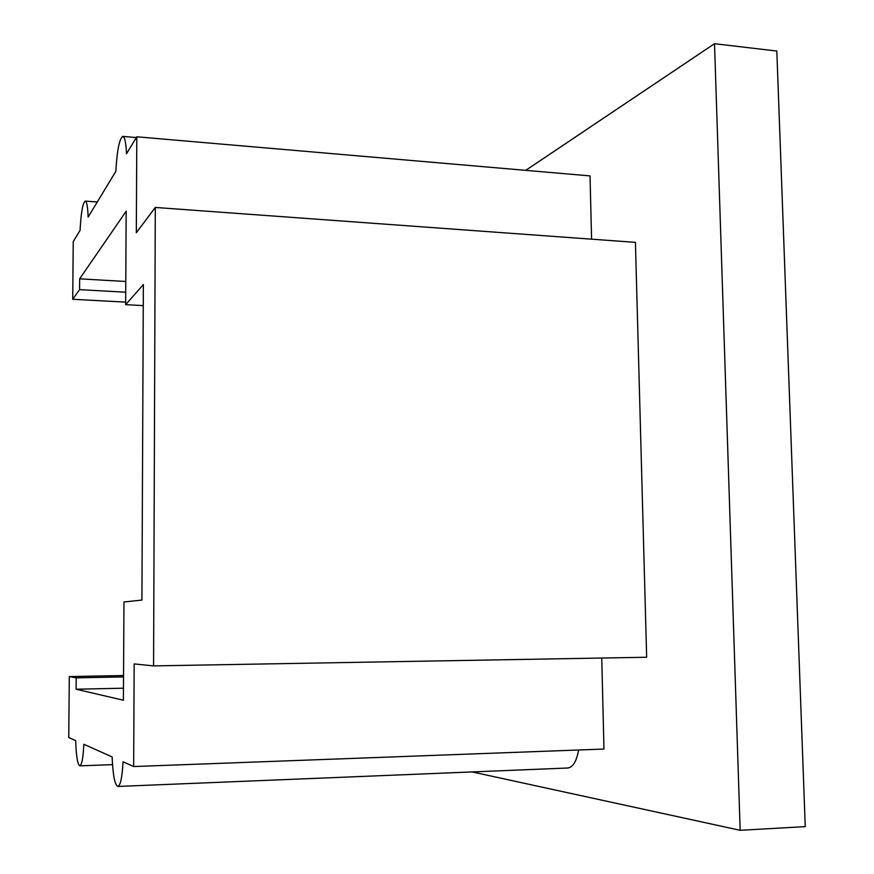 <?xml version="1.0" encoding="UTF-8"?>
<svg xmlns="http://www.w3.org/2000/svg" width="874" height="874" viewBox="0 0 874 874"><rect width="100%" height="100%" fill="white"/><g stroke="black" fill="none" stroke-linecap="round" stroke-linejoin="round"><path stroke-width="1.31" d="M123.54 676.924L76.213 677.853L76.114 689.225L123.409 700.227L123.966 602L141.927 600.045L143.358 284.596L125.648 304.665L126.173 211.213L79.643 278.828L79.556 289.644L72.717 299.279L125.659 302.131M112.517 764.641L79.84 765.842C81.828 764.969 83.172 757.791 83.849 744.277L112.145 756.939C112.888 775.14 114.8 784.972 117.859 786.447C120.481 785.453 122.218 777.248 123.059 761.822L133.656 766.553L603.967 749.051L601.749 658.035M123.551 675.526L69.297 676.574L68.751 737.525L75.667 740.617C76.18 756.196 77.567 764.597 79.84 765.842M133.656 766.553L134.17 663.912L153.573 665.901L155.299 207.455L136.322 232.746L136.803 136.792L590.037 175.903L591.578 239.181M76.213 677.853L69.297 676.574M578.566 750.001C576.589 761.309 572.983 767.317 567.739 768.006L117.859 786.447M136.803 136.792L126.501 153.769C126.02 142.779 124.807 136.989 122.852 136.399C119.399 138.595 117.072 150.241 115.86 171.326L88.132 217.058C87.782 206.963 86.832 201.643 85.281 201.107C82.735 202.888 80.998 212.633 80.069 230.354L73.241 241.606L72.717 299.279M143.26 305.605L125.648 304.665M79.556 289.644L125.714 292.211M123.474 688.199L76.114 689.225M125.78 281.494L79.643 278.828M155.299 207.455L635.42 242.36L646.662 657.248L153.573 665.901M472.168 771.928L740.169 830.3L714.517 43.7L525.733 170.354M740.169 830.3L805.249 826.629L776.822 51.053L714.517 43.7M97.265 201.981L85.281 201.107M136.333 137.568L122.852 136.399"/></g></svg>

